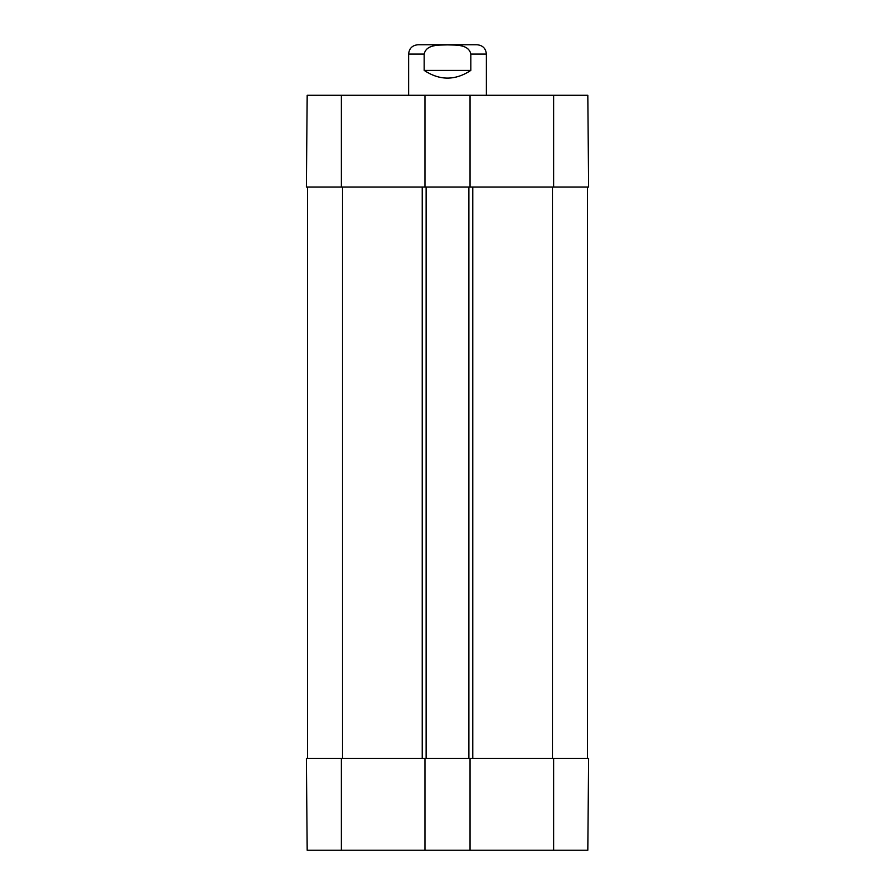 <?xml version="1.0" encoding="UTF-8"?>
<svg xmlns="http://www.w3.org/2000/svg" width="895" height="895" viewBox="0 0 895 895"><rect width="100%" height="100%" fill="white"/><g stroke="black" fill="none" stroke-linecap="round" stroke-linejoin="round"><path stroke-width="1.34" d="M307.186 850.25L424.957 850.25L424.957 758.501L306.381 758.501L307.186 850.25L306.381 758.501M553.625 850.25L587.814 850.25L588.619 758.501L470.043 758.501L470.043 850.25L553.625 850.25L553.625 758.501M470.043 850.25L424.957 850.25M424.957 95.284L307.186 95.284L306.381 187.033L424.957 187.033L424.957 95.284L470.043 95.284L470.043 187.033L588.619 187.033L587.814 95.284L470.043 95.284M587.814 95.284L588.619 187.033M470.043 187.033L424.957 187.033M307.544 758.501L307.544 187.033M424.957 758.501L426.121 758.501L426.121 187.033M426.121 758.501L468.879 758.501L468.879 187.033M468.879 758.501L470.043 758.501M587.456 758.501L587.456 187.033M486.377 95.284L486.377 54.08C485.817 48.408 482.718 45.298 477.046 44.75L417.954 44.75C412.282 45.298 409.172 48.408 408.623 54.08L408.623 95.284M424.174 70.403L424.174 54.08C426.333 44.045 439.467 45.209 447.5 44.884C455.533 45.209 468.667 44.045 470.826 54.08L470.826 70.403C455.275 80.673 439.725 80.673 424.174 70.403L470.826 70.403M341.375 758.501L341.375 850.25M553.625 187.033L553.625 95.284M341.375 187.033L341.375 95.284M342.539 758.501L342.539 187.033M422.227 758.501L422.227 187.033M472.773 758.501L472.773 187.033M552.461 758.501L552.461 187.033M424.174 54.08L408.623 54.08M486.377 54.08L470.826 54.08"/></g></svg>
